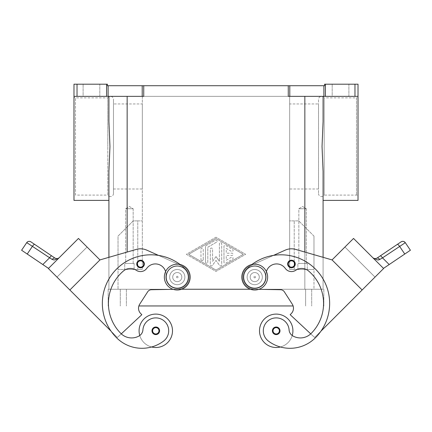 <?xml version="1.0" encoding="UTF-8"?>
<svg xmlns="http://www.w3.org/2000/svg" width="432" height="432" viewBox="0 0 432 432"><rect width="100%" height="100%" fill="white"/><g stroke="black" fill="none" stroke-linecap="round" stroke-linejoin="round"><path stroke-width="0.32" stroke-dasharray="2.16 1.62" d="M177.271 264.184A12.911 12.911 0 0 1 190.177 277.096A12.911 12.911 0 0 1 177.271 290.007A12.911 12.911 0 0 1 164.36 277.096A12.911 12.911 0 0 1 177.271 264.184M254.729 290.007A12.911 12.911 0 0 0 267.64 277.096A12.911 12.911 0 0 0 254.729 264.184A12.911 12.911 0 0 0 241.823 277.096A12.911 12.911 0 0 0 254.729 290.007M318.524 193.558A3.04 3.04 0 0 0 324.194 195.075L324.194 97.87A3.04 3.04 0 0 0 318.524 99.387L318.524 193.558L318.524 99.387M110.441 196.598A3.04 3.04 0 0 1 107.806 195.075L107.806 146.475L107.806 195.075L75.503 195.075L75.503 97.87A1.517 1.517 0 0 1 73.985 96.352L73.985 146.475L73.985 96.352L108.918 96.352L108.918 121.608L108.918 96.352L73.985 96.352L73.985 84.197L77.026 84.197L77.026 96.352L73.985 96.352L73.985 196.598A1.517 1.517 0 0 1 75.503 195.075L75.503 97.87L107.806 97.87L107.806 146.475L107.806 97.87A3.04 3.04 0 0 1 113.476 99.387L113.476 193.558A3.04 3.04 0 0 1 110.441 196.598M140.54 260.204A3.796 3.796 0 0 0 136.744 264.001A3.796 3.796 0 0 0 140.54 267.802A3.796 3.796 0 0 1 136.744 264.001A3.796 3.796 0 0 1 140.54 260.204A3.796 3.796 0 0 1 144.342 264.001A3.796 3.796 0 0 1 140.54 267.802A3.796 3.796 0 0 0 144.342 264.001A3.796 3.796 0 0 0 140.54 260.204A3.796 3.796 0 0 0 136.744 264.001A3.796 3.796 0 0 0 140.54 267.802A3.796 3.796 0 0 0 144.342 264.001A3.796 3.796 0 0 0 140.54 260.204M153.025 332.057A3.04 3.04 0 0 1 153.641 328.649A3.04 3.04 0 0 0 153.031 332.062A3.04 3.04 0 0 1 153.025 332.057A3.04 3.04 0 0 1 153.641 328.649A3.04 3.04 0 0 1 158.549 329.535A3.04 3.04 0 0 1 155.79 333.839A3.04 3.04 0 0 0 158.549 329.535A3.04 3.04 0 0 0 155.79 327.764A3.04 3.04 0 0 1 158.83 330.804A3.04 3.04 0 0 1 155.79 333.839A3.04 3.04 0 0 1 152.755 330.804A3.04 3.04 0 0 1 155.79 327.764A3.04 3.04 0 0 1 158.83 330.804A3.04 3.04 0 0 1 153.031 332.062A3.04 3.04 0 0 1 153.025 332.057A3.04 3.04 0 0 0 153.031 332.062A3.04 3.04 0 0 0 155.79 333.839A3.04 3.04 0 0 1 152.755 330.804A3.04 3.04 0 0 1 158.549 329.524A3.04 3.04 0 0 0 158.549 329.524A3.04 3.04 0 0 0 153.641 328.649A3.04 3.04 0 0 1 158.549 329.535A3.04 3.04 0 0 0 153.641 328.649A3.04 3.04 0 0 0 153.025 332.057A3.04 3.04 0 0 1 155.79 327.764A3.04 3.04 0 0 0 153.031 332.062A3.04 3.04 0 0 1 153.641 328.649A3.04 3.04 0 0 1 158.549 329.524A3.04 3.04 0 0 0 153.641 328.649A3.04 3.04 0 0 1 158.549 329.524A3.04 3.04 0 0 0 155.79 327.764A3.04 3.04 0 0 1 158.549 329.524A3.04 3.04 0 0 1 158.549 329.535A3.04 3.04 0 0 1 155.79 333.839A3.04 3.04 0 0 0 158.549 329.535A3.04 3.04 0 0 0 158.549 329.524A3.04 3.04 0 0 0 153.641 328.649A3.04 3.04 0 0 0 153.025 332.057A3.04 3.04 0 0 0 153.031 332.062A3.04 3.04 0 0 0 155.79 333.839A3.04 3.04 0 0 1 153.641 328.649A3.04 3.04 0 0 0 153.025 332.057A3.04 3.04 0 0 0 153.031 332.062A3.04 3.04 0 0 1 155.79 327.764A3.04 3.04 0 0 1 158.83 330.804A3.04 3.04 0 0 1 155.79 333.839A3.04 3.04 0 0 1 152.755 330.804A3.04 3.04 0 0 1 155.79 327.764A3.04 3.04 0 0 1 158.83 330.804A3.04 3.04 0 0 1 155.79 333.839A3.04 3.04 0 0 1 152.755 330.804A3.04 3.04 0 0 1 155.79 327.764A3.04 3.04 0 0 0 153.025 332.057M173.129 289.327L177.493 289.246A12.15 12.15 0 0 0 182.228 266.004L181.705 265.772A48.605 48.605 0 0 0 180.074 264.492A48.605 48.605 0 0 1 185.323 269.039A11.394 11.394 0 0 1 175.954 288.409A11.394 11.394 0 0 1 165.953 275.778A10.633 10.633 0 0 0 146.729 268.391A7.592 7.592 0 0 1 136.28 270.281A10.633 10.633 0 0 0 123.444 270.977A42.53 42.53 0 0 0 120.884 333.482A15.19 15.19 0 0 0 139.045 335.993A7.592 7.592 0 0 0 142.911 329.897A12.911 12.911 0 0 1 166.12 323.055A12.911 12.911 0 0 1 163.528 341.129A35.926 35.926 0 0 1 151.627 346.982A16.708 16.708 0 0 1 139.768 335.534A16.708 16.708 0 0 0 172.498 330.804A16.708 16.708 0 0 1 139.768 335.534A16.708 16.708 0 0 1 139.082 330.804A16.708 16.708 0 0 0 139.768 335.534A7.592 7.592 0 0 0 142.911 329.897A12.911 12.911 0 0 1 166.12 323.055A12.911 12.911 0 0 1 163.528 341.129A35.926 35.926 0 0 1 116.586 337.775A48.605 48.605 0 0 1 116.586 269.039A48.605 48.605 0 0 1 185.323 269.039A11.394 11.394 0 0 1 175.954 288.409A11.394 11.394 0 0 1 165.953 275.778A10.633 10.633 0 0 0 146.729 268.391A7.592 7.592 0 0 1 136.28 270.281A10.633 10.633 0 0 0 123.444 270.977A42.53 42.53 0 0 0 120.884 333.482A15.19 15.19 0 0 0 139.045 335.993A7.592 7.592 0 0 0 142.911 329.897A12.911 12.911 0 0 1 166.12 323.055A12.911 12.911 0 0 1 163.528 341.129A35.926 35.926 0 0 1 116.586 337.775A48.605 48.605 0 0 1 116.586 269.039A48.605 48.605 0 0 1 185.323 269.039A11.394 11.394 0 0 1 175.954 288.409A11.394 11.394 0 0 1 165.953 275.778A10.633 10.633 0 0 0 146.729 268.391A7.592 7.592 0 0 1 136.28 270.281A10.633 10.633 0 0 0 123.444 270.977A42.53 42.53 0 0 0 120.884 333.482A15.19 15.19 0 0 0 121.273 333.855L117.374 337.489L56.986 277.101L87.059 247.028L56.986 277.101L69.871 289.991L99.943 259.918L69.871 289.991L111.073 331.187A48.605 48.605 0 0 1 158.517 255.398L181.705 265.772A48.605 48.605 0 0 1 185.323 269.039A11.394 11.394 0 0 1 175.954 288.409A11.394 11.394 0 0 1 165.953 275.778A10.633 10.633 0 0 0 146.729 268.391A7.592 7.592 0 0 1 136.28 270.281A10.633 10.633 0 0 0 123.444 270.977A42.53 42.53 0 0 0 120.884 333.482A15.19 15.19 0 0 0 139.045 335.993A7.592 7.592 0 0 0 142.911 329.897A12.911 12.911 0 0 1 166.12 323.055A12.911 12.911 0 0 1 163.528 341.129A35.926 35.926 0 0 1 116.586 337.775A48.605 48.605 0 0 1 116.586 269.039A48.605 48.605 0 0 1 185.323 269.039A11.394 11.394 0 0 1 175.954 288.409A11.394 11.394 0 0 1 165.953 275.778A10.633 10.633 0 0 0 146.729 268.391A7.592 7.592 0 0 1 136.28 270.281A10.633 10.633 0 0 0 123.444 270.977A42.53 42.53 0 0 0 120.884 333.482A15.19 15.19 0 0 0 139.045 335.993A7.592 7.592 0 0 0 142.911 329.897A12.911 12.911 0 0 1 166.12 323.055A12.911 12.911 0 0 1 163.528 341.129A35.926 35.926 0 0 1 116.586 337.775A48.605 48.605 0 0 1 111.073 331.187L117.374 337.489L111.073 331.187A48.605 48.605 0 0 1 181.705 265.772L182.228 266.004A12.15 12.15 0 0 1 177.493 289.246L151.411 289.726A4.558 4.558 0 0 0 147.663 291.816L139.736 304.133A7.592 7.592 0 0 0 140.751 313.61L141.826 314.685L121.273 333.855A15.19 15.19 0 0 0 139.045 335.993A7.592 7.592 0 0 0 142.911 329.897A12.911 12.911 0 0 1 166.12 323.055A12.911 12.911 0 0 1 163.528 341.129A35.926 35.926 0 0 1 116.586 337.775A48.605 48.605 0 0 1 158.517 255.398A48.605 48.605 0 0 1 181.705 265.772L158.517 255.398A48.605 48.605 0 0 1 185.323 269.039A11.394 11.394 0 0 1 175.954 288.409A11.394 11.394 0 0 1 165.953 275.778A10.633 10.633 0 0 0 165.596 271.571M177.271 284.688A7.592 7.592 0 0 1 169.673 277.096A7.592 7.592 0 0 1 177.271 269.503A7.592 7.592 0 0 0 169.673 277.096A7.592 7.592 0 0 0 177.271 284.688A7.592 7.592 0 0 1 169.673 277.096A7.592 7.592 0 0 1 177.271 269.503A7.592 7.592 0 0 0 169.673 277.096A7.592 7.592 0 0 0 182.639 282.463A7.592 7.592 0 0 1 169.673 277.096A7.592 7.592 0 0 1 177.271 269.503A7.592 7.592 0 0 1 184.864 277.096A7.592 7.592 0 0 1 177.271 284.688A7.592 7.592 0 0 0 184.864 277.096A7.592 7.592 0 0 0 177.271 269.503A7.592 7.592 0 0 1 182.639 282.463A7.592 7.592 0 0 0 177.271 269.503A7.592 7.592 0 0 1 184.864 277.096A7.592 7.592 0 0 1 177.271 284.688A7.592 7.592 0 0 0 182.639 282.463A7.592 7.592 0 0 1 169.673 277.096A7.592 7.592 0 0 1 184.286 274.19A7.592 7.592 0 0 1 182.639 282.463A7.592 7.592 0 0 0 177.271 269.503A7.592 7.592 0 0 0 169.673 277.096A7.592 7.592 0 0 0 177.271 284.688A7.592 7.592 0 0 1 169.673 277.096A7.592 7.592 0 0 1 177.271 269.503A7.592 7.592 0 0 1 184.864 277.096A7.592 7.592 0 0 1 177.271 284.688M177.271 281.653A4.558 4.558 0 0 1 172.714 277.096A4.558 4.558 0 0 1 177.271 272.538A4.558 4.558 0 0 1 181.823 277.096A4.558 4.558 0 0 1 177.271 281.653A4.558 4.558 0 0 1 172.714 277.096A4.558 4.558 0 0 1 177.271 272.538A4.558 4.558 0 0 0 172.714 277.096A4.558 4.558 0 0 0 177.271 281.653A4.558 4.558 0 0 0 181.823 277.096A4.558 4.558 0 0 0 177.271 272.538A4.558 4.558 0 0 1 181.823 277.096A4.558 4.558 0 0 1 177.271 281.653A4.558 4.558 0 0 1 172.714 277.096A4.558 4.558 0 0 1 177.271 272.538A4.558 4.558 0 0 1 181.823 277.096A4.558 4.558 0 0 1 177.271 281.653M177.271 276.334A0.761 0.761 0 0 1 178.027 277.096A0.761 0.761 0 0 1 177.271 277.857A0.761 0.761 0 0 1 176.51 277.096A0.761 0.761 0 0 1 177.271 276.334A0.761 0.761 0 0 1 178.027 277.096A0.761 0.761 0 0 1 177.271 277.857A0.761 0.761 0 0 1 176.51 277.096A0.761 0.761 0 0 1 177.271 276.334M155.79 327.008A3.796 3.796 0 0 1 159.592 330.804A3.796 3.796 0 0 1 155.79 334.6A3.796 3.796 0 0 1 151.994 330.804A3.796 3.796 0 0 1 155.79 327.008A3.796 3.796 0 0 1 159.592 330.804A3.796 3.796 0 0 1 155.79 334.6A3.796 3.796 0 0 1 151.994 330.804A3.796 3.796 0 0 1 155.79 327.008A3.796 3.796 0 0 1 159.592 330.804A3.796 3.796 0 0 1 155.79 334.6A3.796 3.796 0 0 1 151.994 330.804A3.796 3.796 0 0 1 155.79 327.008M291.46 260.204A3.796 3.796 0 0 0 287.658 264.001A3.796 3.796 0 0 0 291.46 267.802A3.796 3.796 0 0 1 287.658 264.001A3.796 3.796 0 0 1 291.46 260.204A3.796 3.796 0 0 0 287.658 264.001A3.796 3.796 0 0 0 291.46 267.802A3.796 3.796 0 0 0 295.256 264.001A3.796 3.796 0 0 0 291.46 260.204A3.796 3.796 0 0 1 295.256 264.001A3.796 3.796 0 0 1 291.46 267.802A3.796 3.796 0 0 0 295.256 264.001A3.796 3.796 0 0 0 291.46 260.204M278.359 328.649A3.04 3.04 0 0 0 273.451 329.535A3.04 3.04 0 0 1 273.451 329.524A3.04 3.04 0 0 1 278.359 328.649A3.04 3.04 0 0 0 273.451 329.535A3.04 3.04 0 0 1 273.451 329.524A3.04 3.04 0 0 1 278.359 328.649A3.04 3.04 0 0 1 278.975 332.057A3.04 3.04 0 0 0 276.21 327.764A3.04 3.04 0 0 1 278.969 332.062A3.04 3.04 0 0 1 276.21 333.839A3.04 3.04 0 0 0 279.245 330.804A3.04 3.04 0 0 0 276.21 327.764A3.04 3.04 0 0 0 273.17 330.804A3.04 3.04 0 0 0 276.21 333.839A3.04 3.04 0 0 0 279.245 330.804A3.04 3.04 0 0 0 273.451 329.524A3.04 3.04 0 0 0 276.21 333.839A3.04 3.04 0 0 0 278.969 332.062A3.04 3.04 0 0 0 278.975 332.057A3.04 3.04 0 0 0 278.359 328.649A3.04 3.04 0 0 1 278.969 332.062A3.04 3.04 0 0 0 278.975 332.057A3.04 3.04 0 0 1 278.969 332.062A3.04 3.04 0 0 0 278.359 328.649A3.04 3.04 0 0 1 278.975 332.057A3.04 3.04 0 0 0 278.359 328.649A3.04 3.04 0 0 1 278.975 332.057A3.04 3.04 0 0 0 276.21 327.764A3.04 3.04 0 0 0 273.17 330.804A3.04 3.04 0 0 0 276.21 333.839A3.04 3.04 0 0 1 273.451 329.535A3.04 3.04 0 0 1 276.21 327.764A3.04 3.04 0 0 1 278.969 332.062A3.04 3.04 0 0 1 276.21 333.839A3.04 3.04 0 0 0 279.245 330.804A3.04 3.04 0 0 0 276.21 327.764A3.04 3.04 0 0 0 273.17 330.804A3.04 3.04 0 0 0 278.969 332.062A3.04 3.04 0 0 0 278.359 328.649A3.04 3.04 0 0 0 273.451 329.524A3.04 3.04 0 0 1 278.359 328.649A3.04 3.04 0 0 0 273.451 329.524A3.04 3.04 0 0 0 273.451 329.535A3.04 3.04 0 0 0 276.21 333.839A3.04 3.04 0 0 0 279.245 330.804A3.04 3.04 0 0 0 276.21 327.764A3.04 3.04 0 0 0 273.17 330.804A3.04 3.04 0 0 0 276.21 333.839A3.04 3.04 0 0 1 273.451 329.535A3.04 3.04 0 0 1 278.359 328.649M258.871 289.327L280.589 289.726A4.558 4.558 0 0 1 284.337 291.816L292.264 304.133A7.592 7.592 0 0 1 291.249 313.61L290.174 314.685L310.727 333.855A15.19 15.19 0 0 1 292.955 335.993A7.592 7.592 0 0 1 289.089 329.897A12.911 12.911 0 0 0 265.88 323.055A12.911 12.911 0 0 0 268.472 341.129A35.926 35.926 0 0 0 315.414 337.775A48.605 48.605 0 0 0 315.414 269.039A48.605 48.605 0 0 0 246.677 269.039A11.394 11.394 0 0 0 256.046 288.409A11.394 11.394 0 0 0 266.047 275.778A10.633 10.633 0 0 1 285.271 268.391A7.592 7.592 0 0 0 295.72 270.281A10.633 10.633 0 0 1 308.556 270.977A42.53 42.53 0 0 1 311.116 333.482A15.19 15.19 0 0 1 292.955 335.993A7.592 7.592 0 0 1 289.089 329.897A12.911 12.911 0 0 0 265.88 323.055A12.911 12.911 0 0 0 268.472 341.129A35.926 35.926 0 0 0 280.373 346.982A16.708 16.708 0 0 0 292.232 335.534A16.708 16.708 0 0 1 259.502 330.804A16.708 16.708 0 0 0 292.232 335.534A16.708 16.708 0 0 0 276.21 314.096A16.708 16.708 0 0 0 259.502 330.804A16.708 16.708 0 0 1 276.21 314.096A16.708 16.708 0 0 1 292.232 335.534A7.592 7.592 0 0 1 289.089 329.897A12.911 12.911 0 0 0 265.88 323.055A12.911 12.911 0 0 0 268.472 341.129A35.926 35.926 0 0 0 315.414 337.775A48.605 48.605 0 0 0 315.414 269.039A48.605 48.605 0 0 0 246.677 269.039A11.394 11.394 0 0 0 256.046 288.409A11.394 11.394 0 0 0 266.047 275.778A10.633 10.633 0 0 1 285.271 268.391A7.592 7.592 0 0 0 295.72 270.281A10.633 10.633 0 0 1 308.556 270.977A42.53 42.53 0 0 1 311.116 333.482A15.19 15.19 0 0 1 292.955 335.993A7.592 7.592 0 0 1 292.232 335.534A16.708 16.708 0 0 0 276.21 314.096A16.708 16.708 0 0 0 259.502 330.804A16.708 16.708 0 0 0 280.373 346.982A35.926 35.926 0 0 0 315.414 337.775A48.605 48.605 0 0 0 320.927 331.187L375.014 277.101L344.941 247.028L375.014 277.101L362.129 289.991L332.057 259.918L362.129 289.991L332.057 259.918L362.129 289.985L320.927 331.187A48.605 48.605 0 0 0 273.483 255.398L250.295 265.772A48.605 48.605 0 0 0 246.677 269.039A11.394 11.394 0 0 0 256.046 288.409A11.394 11.394 0 0 0 266.047 275.778A10.633 10.633 0 0 1 285.271 268.391A7.592 7.592 0 0 0 295.72 270.281A10.633 10.633 0 0 1 308.556 270.977A42.53 42.53 0 0 1 311.116 333.482A15.19 15.19 0 0 1 310.727 333.855L314.626 337.489L320.927 331.187A48.605 48.605 0 0 0 250.295 265.772L273.483 255.398A48.605 48.605 0 0 0 250.295 265.772L249.772 266.004L250.295 265.772A48.605 48.605 0 0 0 246.677 269.039A11.394 11.394 0 0 0 256.046 288.409A11.394 11.394 0 0 0 266.047 275.778A10.633 10.633 0 0 1 285.271 268.391A7.592 7.592 0 0 0 295.72 270.281A10.633 10.633 0 0 1 308.556 270.977A42.53 42.53 0 0 1 311.116 333.482A15.19 15.19 0 0 1 292.955 335.993A7.592 7.592 0 0 1 289.089 329.897A12.911 12.911 0 0 0 265.88 323.055A12.911 12.911 0 0 0 268.472 341.129A35.926 35.926 0 0 0 315.414 337.775A48.605 48.605 0 0 0 320.927 331.187L383.611 268.51L353.538 238.437L373.064 257.963A3.04 3.04 0 0 1 372.962 257.866A3.04 3.04 0 0 0 373.064 257.963L353.538 238.437L372.962 257.866L353.533 238.437L332.057 259.918L295.677 249.399A15.19 15.19 0 0 0 285.26 250.128A15.19 15.19 0 0 1 295.677 249.399L332.062 259.913L362.129 289.991M254.729 284.688A7.592 7.592 0 0 1 247.714 274.19A7.592 7.592 0 0 1 254.729 269.503A7.592 7.592 0 0 0 247.136 277.096A7.592 7.592 0 0 0 254.729 284.688A7.592 7.592 0 0 0 262.327 277.096A7.592 7.592 0 0 0 254.729 269.503A7.592 7.592 0 0 0 247.136 277.096A7.592 7.592 0 0 0 254.729 284.688A7.592 7.592 0 0 0 262.327 277.096A7.592 7.592 0 0 0 247.714 274.19A7.592 7.592 0 0 0 254.729 284.688A7.592 7.592 0 0 1 247.136 277.096A7.592 7.592 0 0 1 254.729 269.503A7.592 7.592 0 0 1 262.327 277.096A7.592 7.592 0 0 1 254.729 284.688A7.592 7.592 0 0 0 262.327 277.096A7.592 7.592 0 0 0 254.729 269.503A7.592 7.592 0 0 1 262.327 277.096A7.592 7.592 0 0 1 249.361 282.463A7.592 7.592 0 0 0 262.327 277.096A7.592 7.592 0 0 0 254.729 269.503A7.592 7.592 0 0 1 262.327 277.096A7.592 7.592 0 0 1 254.729 284.688A7.592 7.592 0 0 0 262.327 277.096A7.592 7.592 0 0 0 254.729 269.503A7.592 7.592 0 0 0 247.136 277.096A7.592 7.592 0 0 0 254.729 284.688M254.729 272.538A4.558 4.558 0 0 0 250.177 277.096A4.558 4.558 0 0 0 254.729 281.653A4.558 4.558 0 0 1 250.177 277.096A4.558 4.558 0 0 1 254.729 272.538A4.558 4.558 0 0 0 250.177 277.096A4.558 4.558 0 0 0 254.729 281.653A4.558 4.558 0 0 0 259.286 277.096A4.558 4.558 0 0 0 254.729 272.538A4.558 4.558 0 0 0 250.177 277.096A4.558 4.558 0 0 0 254.729 281.653A4.558 4.558 0 0 0 259.286 277.096A4.558 4.558 0 0 0 254.729 272.538A4.558 4.558 0 0 1 259.286 277.096A4.558 4.558 0 0 1 254.729 281.653A4.558 4.558 0 0 0 259.286 277.096A4.558 4.558 0 0 0 254.729 272.538M254.729 277.857A0.761 0.761 0 0 0 255.49 277.096A0.761 0.761 0 0 0 254.729 276.334A0.761 0.761 0 0 0 253.973 277.096A0.761 0.761 0 0 0 254.729 277.857A0.761 0.761 0 0 0 255.49 277.096A0.761 0.761 0 0 0 254.729 276.334A0.761 0.761 0 0 0 253.973 277.096A0.761 0.761 0 0 0 254.729 277.857M276.21 334.6A3.796 3.796 0 0 0 280.006 330.804A3.796 3.796 0 0 0 276.21 327.008A3.796 3.796 0 0 0 272.408 330.804A3.796 3.796 0 0 0 276.21 334.6A3.796 3.796 0 0 0 280.006 330.804A3.796 3.796 0 0 0 276.21 327.008A3.796 3.796 0 0 0 272.408 330.804A3.796 3.796 0 0 0 276.21 334.6A3.796 3.796 0 0 0 280.006 330.804A3.796 3.796 0 0 0 276.21 327.008A3.796 3.796 0 0 0 272.408 330.804A3.796 3.796 0 0 0 276.21 334.6M133.159 208.748L133.159 263.428L125.69 263.428L125.69 208.748L133.159 208.748L125.69 208.748L129.422 206.501L133.159 208.748L133.159 263.428L125.69 263.428L133.159 263.428L125.69 263.428L125.69 208.748L133.159 208.748L125.69 208.748L129.422 206.501L133.159 208.748M134.131 263.428L134.131 269.503L124.718 269.503L124.718 263.428L134.131 263.428L134.131 269.503L124.718 269.503L124.718 263.428L134.131 263.428M306.31 208.748L306.31 263.428L298.841 263.428L298.841 208.748L306.31 208.748L298.841 208.748L302.578 206.501L306.31 208.748L306.31 263.428L298.841 263.428L306.31 263.428L298.841 263.428L298.841 208.748L306.31 208.748L298.841 208.748L302.578 206.501L306.31 208.748M307.282 263.428L307.282 269.503L297.869 269.503L297.869 263.428L307.282 263.428L307.282 269.503L297.869 269.503L297.869 263.428L307.282 263.428M378.724 259.897L377.768 260.015L373.135 258.034M380.263 255.906A3.04 0.772 56 0 1 381.17 256.3A3.04 0.772 56 0 1 382.514 257.872L389.189 264.541L410.4 250.236L405.302 242.676L379.787 259.475A3.04 1.787 56 0 0 376.807 258.233L376.137 258.579M389.189 264.541L383.486 268.391M375.089 258.757L376.121 258.579M27.238 254.038L32.416 246.353A3.04 0.772 -56 0 1 33.761 244.787A3.04 0.772 -56 0 1 34.668 244.393L51.737 255.906A3.04 0.772 -56 0 0 50.83 256.3A3.04 0.772 -56 0 0 49.486 257.872L26.698 242.676L21.6 250.236L48.389 268.51L63.428 253.471L48.389 268.51L63.434 253.476L48.389 268.51L69.871 289.991L99.943 259.913L78.462 238.437L48.395 268.51L78.467 238.437L59.038 257.866A3.04 3.04 0 0 1 58.936 257.963L58.936 257.963A3.04 3.04 0 0 0 59.038 257.866L78.467 238.437L58.406 258.352M57.861 258.838L54.232 260.015L52.213 259.475L49.486 257.872L42.811 264.541M318.524 189L289.667 189L289.667 103.945L318.524 103.945L318.524 189L318.524 103.945M113.476 193.558L113.476 99.387M113.476 189L142.333 189L142.333 103.945L113.476 103.945L113.476 189L113.476 103.945M324.194 146.475L324.194 195.075L356.497 195.075A1.517 1.517 0 0 1 358.015 196.598L358.015 96.352A1.517 1.517 0 0 1 356.497 97.87L356.497 195.075L356.497 97.87L324.194 97.87L324.194 146.475M289.791 96.352L288.268 96.352L288.268 85.72L289.791 85.72L289.791 96.352L323.892 96.352L323.892 85.72L324.599 85.72L324.599 84.197L358.015 84.197L358.015 196.598M73.985 196.598L73.985 200.394M358.015 200.394L358.015 96.352L323.082 96.352L358.015 96.352L354.974 96.352L354.974 84.197M323.082 200.394L323.082 171.337L323.082 200.394L323.082 171.337L322.04 146.475L323.082 121.608L323.082 96.352L304.852 96.352L323.082 96.352L323.082 121.608L323.082 96.352M108.918 200.394L108.918 171.337L108.918 200.394L108.918 171.337L109.96 146.475L108.918 121.608L108.918 96.352L143.732 96.352L108.918 96.352M325.415 84.197L325.415 96.352L323.892 96.352M288.268 85.72L143.732 85.72L143.732 96.352L77.026 96.352M106.585 96.352L106.585 84.197L107.401 84.197L107.401 85.72L143.732 85.72M99.808 96.352L99.808 84.197L83.101 84.197L83.101 96.352L99.808 96.352L99.808 84.197L83.101 84.197L83.101 96.352L99.808 96.352M348.899 96.352L348.899 84.197L332.192 84.197L332.192 96.352L348.899 96.352L348.899 84.197L332.192 84.197L332.192 96.352L348.899 96.352M332.192 84.197L348.899 84.197L332.192 84.197M83.101 84.197L99.808 84.197L83.101 84.197M325.415 96.352L354.974 96.352M288.268 96.352L304.852 96.352L288.268 96.352M323.082 257.315L323.082 289.246L108.918 289.246L108.918 257.315L108.918 289.246L323.082 289.246L323.082 257.315L295.677 249.399A15.19 15.19 0 0 0 285.26 250.128L273.483 255.398A48.605 48.605 0 0 0 246.677 269.039A11.394 11.394 0 0 0 256.046 288.409A11.394 11.394 0 0 0 266.047 275.778A10.633 10.633 0 0 1 266.404 271.571M106.585 84.197L77.026 84.197M216 237.227L186.381 254.313L216 271.399L245.619 254.313L216 237.227L245.619 254.313L216 271.399L186.381 254.313L216 237.227M323.892 85.72L289.791 85.72M142.333 96.352L289.667 96.352L142.333 96.352L142.333 269.503L118.033 269.503L118.033 236.088L133.223 220.898L137.776 220.898L133.223 220.898L118.033 236.088L118.033 289.246L118.033 269.503L137.776 269.503L137.776 220.898L142.333 220.898L137.776 220.898L137.776 269.503L142.333 269.503L142.333 96.352M142.333 103.945L142.333 189M289.667 103.945L289.667 189M313.967 236.088L298.777 220.898L313.967 236.088L313.967 269.503L289.667 269.503L289.667 220.898L298.777 220.898L289.667 220.898L289.667 269.503L313.967 269.503L313.967 289.246L304.852 289.246L313.967 289.246L313.967 236.088M55.193 258.233A3.04 1.787 -56 0 0 52.213 259.475M48.514 268.385L58.865 258.034M52.688 264.211L74.164 242.725M87.053 247.028L56.986 277.101L87.053 247.028L56.986 277.101L87.053 247.028L99.943 259.918L69.871 289.985L99.943 259.918L87.053 247.028M136.323 249.399A15.19 15.19 0 0 1 146.74 250.128A15.19 15.19 0 0 0 136.323 249.399L108.918 257.315M139.082 330.804A16.708 16.708 0 0 1 155.79 314.096A16.708 16.708 0 0 1 172.498 330.804A16.708 16.708 0 0 0 155.79 314.096A16.708 16.708 0 0 0 139.768 335.534A7.592 7.592 0 0 0 142.911 329.897M146.74 250.128L181.705 265.772A48.605 48.605 0 0 1 185.323 269.039A11.394 11.394 0 0 1 175.954 288.409A11.394 11.394 0 0 1 165.953 275.778A10.633 10.633 0 0 0 146.729 268.391A7.592 7.592 0 0 1 136.28 270.281A10.633 10.633 0 0 0 123.444 270.977A42.53 42.53 0 0 0 120.884 333.482A15.19 15.19 0 0 0 139.045 335.993A7.592 7.592 0 0 0 139.768 335.534A16.708 16.708 0 0 0 172.498 330.804M121.273 333.855L141.826 314.685L140.751 313.61L141.826 314.685L117.374 337.489L121.273 333.855L117.374 337.489L111.073 331.187A48.605 48.605 0 0 0 116.586 337.775A48.605 48.605 0 0 1 111.073 331.187L69.871 289.985M158.517 255.398L181.705 265.772A48.605 48.605 0 0 1 185.323 269.039A11.394 11.394 0 0 1 175.954 288.409A11.394 11.394 0 0 1 165.953 275.778A10.633 10.633 0 0 0 146.729 268.391M357.831 242.73L379.312 264.211M344.941 247.028L375.014 277.101L344.947 247.028L375.014 277.101L344.947 247.028L332.057 259.918L344.947 247.028M251.926 264.492A48.605 48.605 0 0 0 246.677 269.039A11.394 11.394 0 0 0 256.046 288.409A11.394 11.394 0 0 0 266.047 275.778A10.633 10.633 0 0 1 285.271 268.391A7.592 7.592 0 0 0 295.72 270.281A10.633 10.633 0 0 1 308.556 270.977A42.53 42.53 0 0 1 311.116 333.482A15.19 15.19 0 0 1 292.955 335.993A7.592 7.592 0 0 1 289.089 329.897A12.911 12.911 0 0 0 265.88 323.055A12.911 12.911 0 0 0 268.472 341.129A35.926 35.926 0 0 0 315.414 337.775A48.605 48.605 0 0 0 320.927 331.187L314.626 337.489L310.727 333.855A15.19 15.19 0 0 1 292.955 335.993A7.592 7.592 0 0 1 292.232 335.534A16.708 16.708 0 0 1 280.373 346.982A35.926 35.926 0 0 0 315.414 337.775A48.605 48.605 0 0 0 273.483 255.398A48.605 48.605 0 0 0 246.677 269.039A11.394 11.394 0 0 0 256.046 288.409A11.394 11.394 0 0 0 266.047 275.778A10.633 10.633 0 0 1 285.271 268.391A7.592 7.592 0 0 0 295.72 270.281A10.633 10.633 0 0 1 308.556 270.977A42.53 42.53 0 0 1 311.116 333.482A15.19 15.19 0 0 1 310.727 333.855L290.174 314.685L291.249 313.61A7.592 7.592 0 0 0 292.264 304.133L284.337 291.816A4.558 4.558 0 0 0 280.589 289.726L254.507 289.246A12.15 12.15 0 0 1 249.772 266.004A12.15 12.15 0 0 0 254.507 289.246A12.15 12.15 0 0 1 249.772 266.004L273.483 255.398L249.772 266.004A12.15 12.15 0 0 0 254.507 289.246L280.589 289.726A4.558 4.558 0 0 1 284.337 291.816L292.264 304.133A7.592 7.592 0 0 1 293.117 305.953L138.883 305.953A7.592 7.592 0 0 1 139.736 304.133L147.663 291.816L139.736 304.133A7.592 7.592 0 0 0 140.751 313.61M292.232 335.534A7.592 7.592 0 0 1 289.089 329.897A12.911 12.911 0 0 0 265.88 323.055A12.911 12.911 0 0 0 268.472 341.129A35.926 35.926 0 0 0 280.373 346.982M292.955 335.993A7.592 7.592 0 0 1 289.089 329.897A12.911 12.911 0 0 0 265.88 323.055A12.911 12.911 0 0 0 268.472 341.129A35.926 35.926 0 0 0 315.414 337.775A48.605 48.605 0 0 0 315.414 269.039A48.605 48.605 0 0 0 246.677 269.039A11.394 11.394 0 0 0 256.046 288.409A11.394 11.394 0 0 0 266.047 275.778A10.633 10.633 0 0 1 285.271 268.391A7.592 7.592 0 0 0 295.72 270.281A10.633 10.633 0 0 1 308.556 270.977A42.53 42.53 0 0 1 311.116 333.482A15.19 15.19 0 0 1 310.727 333.855L290.174 314.685L291.249 313.61M254.729 269.503A7.592 7.592 0 0 0 249.361 282.463A7.592 7.592 0 0 1 254.729 269.503M297.869 269.503L307.282 269.503L297.869 269.503M124.718 269.503L134.131 269.503L124.718 269.503M304.852 96.352L304.852 289.246L304.852 269.503L289.667 269.503L289.667 96.352L289.667 269.503L313.967 269.503L304.852 269.503L304.852 289.246L304.852 252.05M142.333 269.503L127.148 269.503L142.333 269.503M223.976 262.197L223.976 246.429L223.976 262.197A1.139 1.139 0 0 0 225.682 263.185L232.519 259.238A1.139 1.139 0 0 0 232.934 257.683A1.139 1.139 0 0 0 231.379 257.267L226.255 260.226L226.255 255.452L231.946 255.452A1.139 1.139 0 0 0 233.086 254.313A1.139 1.139 0 0 0 231.946 253.174L226.255 253.174L226.255 248.4L231.379 251.359A1.139 1.139 0 0 0 232.934 250.938A1.139 1.139 0 0 0 232.519 249.383L225.682 245.441A1.139 1.139 0 0 0 223.976 246.429A1.139 1.139 0 0 1 225.682 245.441L232.519 249.383A1.139 1.139 0 0 1 232.934 250.938A1.139 1.139 0 0 1 231.379 251.359L226.255 248.4L226.255 253.174L231.946 253.174A1.139 1.139 0 0 1 233.086 254.313A1.139 1.139 0 0 1 231.946 255.452L226.255 255.452L226.255 260.226L231.379 257.267A1.139 1.139 0 0 1 232.934 257.683A1.139 1.139 0 0 1 232.519 259.238L225.682 263.185A1.139 1.139 0 0 1 223.976 262.197M203.24 259.438A1.139 1.139 0 0 1 202.1 260.577A1.139 1.139 0 0 1 200.961 259.438A1.139 1.139 0 0 0 202.1 260.577A1.139 1.139 0 0 0 203.24 259.438L203.24 249.188A1.139 1.139 0 0 0 202.1 248.049A1.139 1.139 0 0 0 200.961 249.188L200.961 259.438L200.961 249.188A1.139 1.139 0 0 1 202.1 248.049A1.139 1.139 0 0 1 203.24 249.188L203.24 259.438M188.66 254.313L216 238.54L243.34 254.313L216 270.086L188.66 254.313L216 238.54L243.34 254.313L216 270.086L188.66 254.313M205.519 262.067L205.519 246.559L205.519 262.067A1.139 1.139 0 0 0 206.658 263.207A1.139 1.139 0 0 0 207.797 262.067L207.797 247.217L216.567 242.158A1.139 1.139 0 0 0 216.988 240.602A1.139 1.139 0 0 0 215.433 240.181L206.091 245.57A1.139 1.139 0 0 0 205.519 246.559A1.139 1.139 0 0 1 206.091 245.57L215.433 240.181A1.139 1.139 0 0 1 216.988 240.602A1.139 1.139 0 0 1 216.567 242.158L207.797 247.217L207.797 262.067A1.139 1.139 0 0 1 206.658 263.207A1.139 1.139 0 0 1 205.519 262.067M216 256.592L219.418 261.311L216 256.592L212.582 261.311L212.582 249.188A1.139 1.139 0 0 0 211.442 248.049A1.139 1.139 0 0 0 210.303 249.188L210.303 264.827A1.139 1.139 0 0 0 212.366 265.491L216 260.474L219.634 265.491A1.139 1.139 0 0 0 221.697 264.827L221.697 243.799A1.139 1.139 0 0 0 220.558 242.66A1.139 1.139 0 0 0 219.418 243.799L219.418 261.311L219.418 243.799A1.139 1.139 0 0 1 220.558 242.66A1.139 1.139 0 0 1 221.697 243.799L221.697 264.827A1.139 1.139 0 0 1 219.634 265.491L216 260.474L212.366 265.491A1.139 1.139 0 0 1 210.303 264.827L210.303 249.188A1.139 1.139 0 0 1 211.442 248.049A1.139 1.139 0 0 1 212.582 249.188L212.582 261.311L216 256.592M250.371 289.246L181.629 289.246M305.613 289.246L108.162 289.246L311.688 289.246L305.613 289.246L305.613 305.953L305.613 289.246M311.688 289.246L311.688 305.953L311.688 289.246M120.312 289.246L120.312 305.953L120.312 289.246M323.838 289.246L323.838 305.953L323.838 289.246M108.162 289.246L108.162 305.953L108.162 289.246M273.451 329.535A3.04 3.04 0 0 1 273.451 329.524A3.04 3.04 0 0 0 273.451 329.535A3.04 3.04 0 0 1 276.21 327.764A3.04 3.04 0 0 0 273.451 329.524M139.045 335.993A7.592 7.592 0 0 0 139.768 335.534M136.28 270.281A10.633 10.633 0 0 0 123.444 270.977A42.53 42.53 0 0 0 120.884 333.482M151.411 289.726A4.558 4.558 0 0 0 147.663 291.816A4.558 4.558 0 0 1 151.411 289.726L177.493 289.246L151.411 289.726M182.228 266.004A12.15 12.15 0 0 1 177.493 289.246A12.15 12.15 0 0 0 182.228 266.004M137.83 265.367A3.04 3.04 0 0 1 138.391 261.846A3.04 3.04 0 0 0 137.83 265.367A3.04 3.04 0 0 1 138.391 261.846A3.04 3.04 0 0 0 140.54 267.041A3.04 3.04 0 0 1 137.83 265.367A3.04 3.04 0 0 1 140.54 260.966A3.04 3.04 0 0 1 143.251 262.624A3.04 3.04 0 0 1 140.54 267.041A3.04 3.04 0 0 0 143.251 262.624A3.04 3.04 0 0 0 138.391 261.846A3.04 3.04 0 0 1 143.251 262.624A3.04 3.04 0 0 0 138.391 261.846A3.04 3.04 0 0 1 143.251 262.624A3.04 3.04 0 0 0 138.391 261.846A3.04 3.04 0 0 1 143.251 262.624A3.04 3.04 0 0 0 138.391 261.846A3.04 3.04 0 0 1 143.251 262.624A3.04 3.04 0 0 1 140.54 267.041A3.04 3.04 0 0 0 143.251 262.624A3.04 3.04 0 0 0 140.54 260.966A3.04 3.04 0 0 1 143.251 262.624A3.04 3.04 0 0 0 140.54 260.966A3.04 3.04 0 0 0 137.83 265.367A3.04 3.04 0 0 1 138.391 261.846A3.04 3.04 0 0 0 137.83 265.367A3.04 3.04 0 0 1 140.54 260.966A3.04 3.04 0 0 0 137.83 265.367A3.04 3.04 0 0 0 140.54 267.041A3.04 3.04 0 0 1 138.391 261.846A3.04 3.04 0 0 0 137.83 265.367M143.224 266.679A3.796 3.796 0 0 0 143.224 261.306A3.796 3.796 0 0 0 137.851 261.306A3.796 3.796 0 0 1 143.224 261.306A3.796 3.796 0 0 1 143.224 266.679A3.796 3.796 0 0 1 137.851 266.679A3.796 3.796 0 0 1 137.851 261.306A3.796 3.796 0 0 0 137.851 266.679A3.796 3.796 0 0 0 143.224 266.679A3.796 3.796 0 0 1 137.851 266.679A3.796 3.796 0 0 1 137.851 261.306A3.796 3.796 0 0 0 137.851 266.679A3.796 3.796 0 0 0 143.224 266.679A3.796 3.796 0 0 0 143.224 261.306A3.796 3.796 0 0 0 137.851 261.306A3.796 3.796 0 0 1 143.224 261.306A3.796 3.796 0 0 1 143.224 266.679M293.609 261.846A3.04 3.04 0 0 0 288.749 262.624A3.04 3.04 0 0 1 293.609 261.846A3.04 3.04 0 0 0 288.749 262.624A3.04 3.04 0 0 1 293.609 261.846A3.04 3.04 0 0 1 294.17 265.367A3.04 3.04 0 0 0 293.609 261.846A3.04 3.04 0 0 1 294.17 265.367A3.04 3.04 0 0 0 291.46 260.966A3.04 3.04 0 0 0 288.749 262.624A3.04 3.04 0 0 0 291.46 267.041A3.04 3.04 0 0 1 288.749 262.624A3.04 3.04 0 0 0 291.46 267.041A3.04 3.04 0 0 0 294.17 265.367A3.04 3.04 0 0 1 291.46 267.041A3.04 3.04 0 0 0 294.17 265.367A3.04 3.04 0 0 0 291.46 260.966A3.04 3.04 0 0 0 288.749 262.624A3.04 3.04 0 0 1 293.609 261.846A3.04 3.04 0 0 1 294.17 265.367A3.04 3.04 0 0 0 293.609 261.846A3.04 3.04 0 0 1 294.17 265.367A3.04 3.04 0 0 0 293.609 261.846A3.04 3.04 0 0 0 288.749 262.624A3.04 3.04 0 0 1 293.609 261.846A3.04 3.04 0 0 0 288.749 262.624A3.04 3.04 0 0 1 291.46 260.966A3.04 3.04 0 0 0 288.749 262.624A3.04 3.04 0 0 0 291.46 267.041A3.04 3.04 0 0 0 293.609 261.846M288.776 266.679A3.796 3.796 0 0 0 294.149 266.679A3.796 3.796 0 0 0 294.149 261.306A3.796 3.796 0 0 1 294.149 266.679A3.796 3.796 0 0 1 288.776 266.679A3.796 3.796 0 0 1 288.776 261.306A3.796 3.796 0 0 1 294.149 261.306A3.796 3.796 0 0 0 288.776 261.306A3.796 3.796 0 0 0 288.776 266.679A3.796 3.796 0 0 1 288.776 261.306A3.796 3.796 0 0 1 294.149 261.306A3.796 3.796 0 0 0 288.776 261.306A3.796 3.796 0 0 0 288.776 266.679A3.796 3.796 0 0 0 294.149 266.679A3.796 3.796 0 0 0 294.149 261.306A3.796 3.796 0 0 1 294.149 266.679A3.796 3.796 0 0 1 288.776 266.679M294.17 265.367A3.04 3.04 0 0 0 291.46 260.966A3.04 3.04 0 0 1 294.17 265.367M177.271 266.009A11.086 11.086 0 0 1 188.357 277.096A11.086 11.086 0 0 1 177.271 288.182A11.086 11.086 0 0 1 166.18 277.096A11.086 11.086 0 0 1 177.271 266.009A11.086 11.086 0 0 1 188.357 277.096A11.086 11.086 0 0 1 177.271 288.182A11.086 11.086 0 0 1 166.18 277.096A11.086 11.086 0 0 1 177.271 266.009A11.086 11.086 0 0 1 188.357 277.096A11.086 11.086 0 0 1 177.271 288.182A11.086 11.086 0 0 1 166.18 277.096A11.086 11.086 0 0 1 177.271 266.009M254.729 288.182A11.086 11.086 0 0 0 265.82 277.096A11.086 11.086 0 0 0 254.729 266.009A11.086 11.086 0 0 0 243.643 277.096A11.086 11.086 0 0 0 254.729 288.182A11.086 11.086 0 0 0 265.82 277.096A11.086 11.086 0 0 0 254.729 266.009A11.086 11.086 0 0 0 243.643 277.096A11.086 11.086 0 0 0 254.729 288.182A11.086 11.086 0 0 0 265.82 277.096A11.086 11.086 0 0 0 254.729 266.009A11.086 11.086 0 0 0 243.643 277.096A11.086 11.086 0 0 0 254.729 288.182M140.54 267.192A3.191 3.191 0 0 1 137.354 264.001A3.191 3.191 0 0 1 140.54 260.815A3.191 3.191 0 0 1 143.732 264.001A3.191 3.191 0 0 1 140.54 267.192A3.191 3.191 0 0 1 137.354 264.001A3.191 3.191 0 0 1 140.54 260.815A3.191 3.191 0 0 1 143.732 264.001A3.191 3.191 0 0 1 140.54 267.192A3.191 3.191 0 0 1 137.354 264.001A3.191 3.191 0 0 1 140.54 260.815A3.191 3.191 0 0 1 143.732 264.001A3.191 3.191 0 0 1 140.54 267.192M155.79 327.613A3.191 3.191 0 0 1 158.981 330.804A3.191 3.191 0 0 1 155.79 333.99A3.191 3.191 0 0 1 152.604 330.804A3.191 3.191 0 0 1 155.79 327.613A3.191 3.191 0 0 1 158.981 330.804A3.191 3.191 0 0 1 155.79 333.99A3.191 3.191 0 0 1 152.604 330.804A3.191 3.191 0 0 1 155.79 327.613A3.191 3.191 0 0 1 158.981 330.804A3.191 3.191 0 0 1 155.79 333.99A3.191 3.191 0 0 1 152.604 330.804A3.191 3.191 0 0 1 155.79 327.613M291.46 260.815A3.191 3.191 0 0 0 288.268 264.001A3.191 3.191 0 0 0 291.46 267.192A3.191 3.191 0 0 0 294.646 264.001A3.191 3.191 0 0 0 291.46 260.815A3.191 3.191 0 0 0 288.268 264.001A3.191 3.191 0 0 0 291.46 267.192A3.191 3.191 0 0 0 294.646 264.001A3.191 3.191 0 0 0 291.46 260.815A3.191 3.191 0 0 0 288.268 264.001A3.191 3.191 0 0 0 291.46 267.192A3.191 3.191 0 0 0 294.646 264.001A3.191 3.191 0 0 0 291.46 260.815M276.21 333.99A3.191 3.191 0 0 0 279.396 330.804A3.191 3.191 0 0 0 276.21 327.613A3.191 3.191 0 0 0 273.019 330.804A3.191 3.191 0 0 0 276.21 333.99A3.191 3.191 0 0 0 279.396 330.804A3.191 3.191 0 0 0 276.21 327.613A3.191 3.191 0 0 0 273.019 330.804A3.191 3.191 0 0 0 276.21 333.99A3.191 3.191 0 0 0 279.396 330.804A3.191 3.191 0 0 0 276.21 327.613A3.191 3.191 0 0 0 273.019 330.804A3.191 3.191 0 0 0 276.21 333.99M404.762 254.038L399.584 246.353A3.04 0.772 56 0 0 398.239 244.787A3.04 0.772 56 0 0 397.332 244.393M142.209 96.352L142.209 85.72M108.108 85.72L108.108 96.352M127.148 96.352L127.148 252.05M294.224 269.503L294.224 220.898L294.224 269.503M126.387 289.246L126.387 305.953L126.387 289.246M374.657 258.719L373.583 258.341"/><path stroke-width="0.65" d="M254.729 264.184A12.911 12.911 0 0 0 241.823 277.096A12.911 12.911 0 0 0 254.729 290.007A12.911 12.911 0 0 0 267.64 277.096A12.911 12.911 0 0 0 254.729 264.184M177.271 290.007A12.911 12.911 0 0 1 164.36 277.096A12.911 12.911 0 0 1 177.271 264.184A12.911 12.911 0 0 1 190.177 277.096A12.911 12.911 0 0 1 177.271 290.007M139.082 330.804A16.708 16.708 0 0 1 155.79 314.096A16.708 16.708 0 0 1 172.498 330.804A16.708 16.708 0 0 0 155.79 314.096A16.708 16.708 0 0 0 139.768 335.534M155.79 327.008A3.796 3.796 0 0 1 159.592 330.804A3.796 3.796 0 0 1 155.79 334.6A3.796 3.796 0 0 1 151.994 330.804A3.796 3.796 0 0 1 155.79 327.008M280.373 346.982A16.708 16.708 0 0 1 259.502 330.804A16.708 16.708 0 0 1 276.21 314.096A16.708 16.708 0 0 1 292.232 335.534M276.21 334.6A3.796 3.796 0 0 0 280.006 330.804A3.796 3.796 0 0 0 276.21 327.008A3.796 3.796 0 0 0 272.408 330.804A3.796 3.796 0 0 0 276.21 334.6M266.404 271.571A10.633 10.633 0 0 1 285.271 268.391A7.592 7.592 0 0 0 295.72 270.281A10.633 10.633 0 0 1 308.556 270.977A42.53 42.53 0 0 1 311.116 333.482A15.19 15.19 0 0 1 292.955 335.993A7.592 7.592 0 0 1 289.089 329.897A12.911 12.911 0 0 0 265.88 323.055A12.911 12.911 0 0 0 268.472 341.129A35.926 35.926 0 0 0 315.414 337.775A48.605 48.605 0 0 0 317.779 271.582A48.605 48.605 0 0 0 251.926 264.492M291.46 260.204A3.796 3.796 0 0 1 295.256 264.001A3.796 3.796 0 0 1 291.46 267.802A3.796 3.796 0 0 1 287.658 264.001A3.796 3.796 0 0 1 291.46 260.204M375.089 258.757L373.064 257.963L374.819 258.741L376.807 258.233L380.263 255.906A3.04 0.772 56 0 1 381.17 256.3A3.04 0.772 56 0 1 382.514 257.872L405.302 242.676A3.04 3.04 0 0 0 401.085 241.861L376.807 258.233A3.04 1.787 56 0 1 379.787 259.475L378.724 259.897M373.135 258.034L377.768 260.015L379.787 259.475L382.514 257.872L389.189 264.541L383.486 268.385M397.332 244.393A3.04 0.772 -124 0 1 398.239 244.787A3.04 0.772 -124 0 1 399.584 246.353L404.762 254.038L410.4 250.236L405.302 242.681A3.04 3.04 0 0 0 401.085 241.861L380.263 255.906M165.596 271.571A10.633 10.633 0 0 0 146.729 268.391A7.592 7.592 0 0 1 136.28 270.281A10.633 10.633 0 0 0 123.444 270.977A42.53 42.53 0 0 0 120.884 333.482A15.19 15.19 0 0 0 139.045 335.993A7.592 7.592 0 0 0 142.911 329.897A12.911 12.911 0 0 1 166.12 323.055A12.911 12.911 0 0 1 163.528 341.129A35.926 35.926 0 0 1 116.586 337.775A48.605 48.605 0 0 1 114.221 271.582A48.605 48.605 0 0 1 180.074 264.492A48.605 48.605 0 0 0 158.517 255.398L146.74 250.128A15.19 15.19 0 0 0 136.323 249.399L99.938 259.913M142.911 329.897A12.911 12.911 0 0 1 166.12 323.055A12.911 12.911 0 0 1 163.528 341.129A35.926 35.926 0 0 1 116.586 337.775A35.926 35.926 0 0 0 151.627 346.982A16.708 16.708 0 0 0 172.498 330.804M140.54 260.204A3.796 3.796 0 0 1 144.342 264.001A3.796 3.796 0 0 1 140.54 267.802A3.796 3.796 0 0 1 136.744 264.001A3.796 3.796 0 0 1 140.54 260.204M48.514 268.385L42.811 264.541L49.486 257.872A3.04 0.772 -56 0 1 50.83 256.3A3.04 0.772 -56 0 1 51.737 255.906L30.915 241.861A3.04 3.04 0 0 0 26.698 242.681L21.6 250.236L27.238 254.038L32.416 246.353L52.213 259.475L54.232 260.015L58.865 258.034M28.323 243.659L32.416 246.353A3.04 0.772 124 0 1 33.761 244.787A3.04 0.772 124 0 1 34.668 244.393L30.915 241.861A3.04 3.04 0 0 0 26.698 242.681L28.323 243.659M58.763 258.131L57.861 258.838M55.193 258.233L57.181 258.741L55.193 258.233L51.737 255.906L55.193 258.233A3.04 1.787 -56 0 0 52.213 259.475M362.129 289.991L332.057 259.918L353.538 238.437L383.611 268.51L320.927 331.187A48.605 48.605 0 0 0 273.483 255.398L285.26 250.128A15.19 15.19 0 0 1 295.677 249.399L332.057 259.913L323.082 257.315L323.082 200.394L358.015 200.394L358.015 84.197L354.974 84.197L354.974 96.352L358.015 96.352M323.082 257.315L323.082 171.337L322.04 146.475L323.082 121.608L323.082 96.352M108.918 96.352L108.918 121.608L109.96 146.475L108.918 171.337L108.918 257.315L108.918 200.394L73.985 200.394L73.985 96.352L77.026 96.352L77.026 84.197L73.985 84.197L73.985 96.352M106.585 84.197L106.585 96.352L108.108 96.352L108.108 85.72L107.401 85.72L107.401 84.197L77.026 84.197M143.732 85.72L142.209 85.72L142.209 96.352L143.732 96.352L143.732 85.72L288.268 85.72L288.268 96.352L354.974 96.352M325.415 96.352L325.415 84.197L324.599 84.197L324.599 85.72L288.268 85.72M325.415 84.197L354.974 84.197M106.585 96.352L77.026 96.352M108.108 85.72L142.209 85.72M142.209 96.352L108.108 96.352M58.936 257.963L57.181 258.741L58.406 258.352M42.811 264.541L27.238 254.038M69.871 289.991L48.389 268.51L78.462 238.437L99.943 259.918L69.871 289.991L111.073 331.187A48.605 48.605 0 0 1 158.517 255.398M74.169 242.73L52.688 264.211M99.943 259.913L108.918 257.315M136.323 249.399A15.19 15.19 0 0 1 146.74 250.128M120.884 333.482A15.19 15.19 0 0 0 121.273 333.855L141.826 314.685L140.751 313.61A7.592 7.592 0 0 1 139.736 304.133L147.663 291.816A4.558 4.558 0 0 1 151.411 289.726L173.129 289.327M146.729 268.391A7.592 7.592 0 0 1 136.28 270.281M404.762 254.038L389.189 264.541M357.831 242.73L379.312 264.211M292.955 335.993A15.19 15.19 0 0 0 310.727 333.855L290.174 314.685L291.249 313.61A7.592 7.592 0 0 0 292.264 304.133L284.337 291.816A4.558 4.558 0 0 0 280.589 289.726L258.871 289.327M181.629 289.246L250.371 289.246M140.751 313.61A7.592 7.592 0 0 1 138.883 305.953L293.117 305.953A7.592 7.592 0 0 1 291.249 313.61M121.273 333.855A15.19 15.19 0 0 0 139.045 335.993M177.271 288.182A11.086 11.086 0 0 1 166.18 277.096A11.086 11.086 0 0 1 177.271 266.009A11.086 11.086 0 0 1 188.357 277.096A11.086 11.086 0 0 1 177.271 288.182M155.79 327.613A3.191 3.191 0 0 1 158.981 330.804A3.191 3.191 0 0 1 155.79 333.99A3.191 3.191 0 0 1 152.604 330.804A3.191 3.191 0 0 1 155.79 327.613M276.21 333.99A3.191 3.191 0 0 0 279.396 330.804A3.191 3.191 0 0 0 276.21 327.613A3.191 3.191 0 0 0 273.019 330.804A3.191 3.191 0 0 0 276.21 333.99M254.729 288.182A11.086 11.086 0 0 0 265.82 277.096A11.086 11.086 0 0 0 254.729 266.009A11.086 11.086 0 0 0 243.643 277.096A11.086 11.086 0 0 0 254.729 288.182M291.46 267.192A3.191 3.191 0 0 0 294.646 264.001A3.191 3.191 0 0 0 291.46 260.815A3.191 3.191 0 0 0 288.268 264.001A3.191 3.191 0 0 0 291.46 267.192M403.364 241.396A3.04 3.04 0 0 0 401.085 241.861A3.04 3.04 0 0 1 403.364 241.396M140.54 260.815A3.191 3.191 0 0 1 143.732 264.001A3.191 3.191 0 0 1 140.54 267.192A3.191 3.191 0 0 1 137.354 264.001A3.191 3.191 0 0 1 140.54 260.815M289.791 96.352L289.791 85.72M323.892 85.72L323.892 96.352M127.148 252.05L127.148 96.352M304.852 252.05L304.852 96.352M26.698 242.681C27.88 241.25 29.284 240.98 30.915 241.861A3.04 3.04 0 0 0 28.636 241.396M404.104 241.645L405.302 242.681C404.12 241.25 402.716 240.98 401.085 241.861M374.722 258.73L373.577 258.341"/></g></svg>
